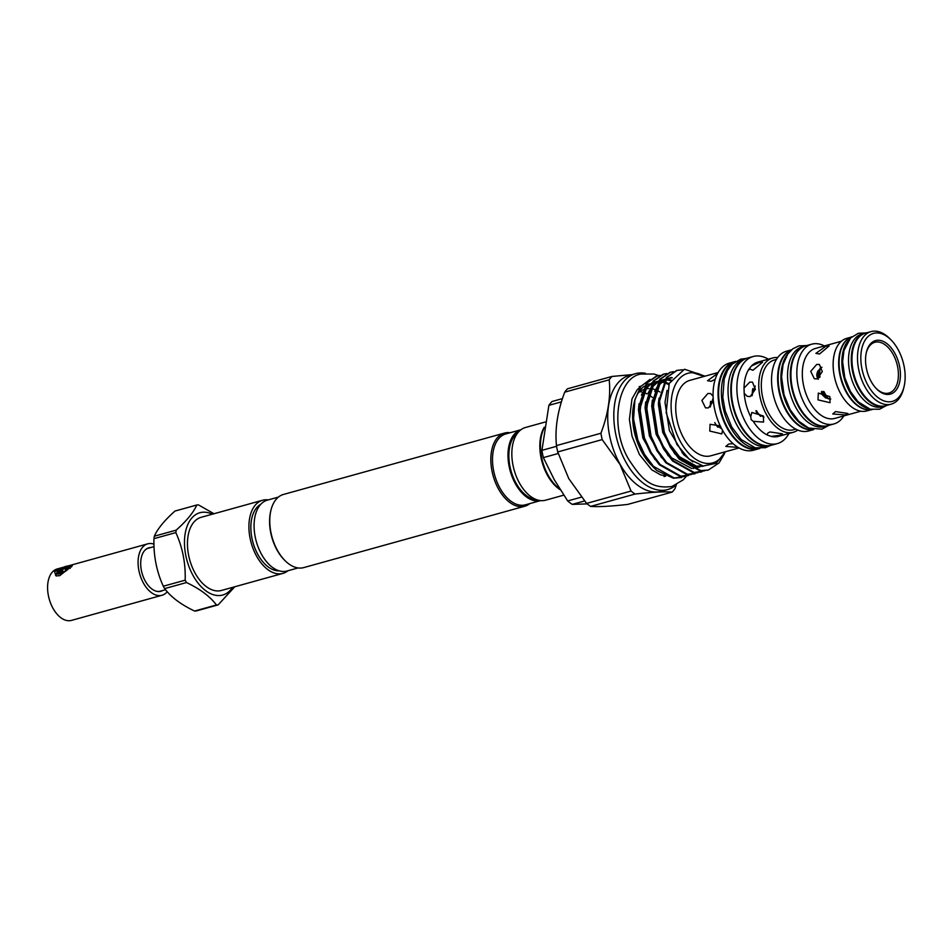<?xml version="1.0" encoding="UTF-8"?>
<svg xmlns="http://www.w3.org/2000/svg" width="952" height="952" viewBox="0 0 952 952"><rect width="100%" height="100%" fill="white"/><g stroke="black" fill="none" stroke-linecap="round" stroke-linejoin="round"><path stroke-width="1.43" d="M682.096 452.878A42.745 25.228 74.5 0 0 682.251 452.129M659.974 392.034A42.745 25.228 74.5 0 0 656.404 390.153M654.524 389.451A42.745 25.228 74.5 0 0 650.359 388.606M648.895 388.559A42.745 25.228 74.5 0 0 645.956 388.868M644.516 389.237A42.745 25.228 74.5 0 0 643.254 389.689M642.386 390.082A42.745 25.228 74.5 0 0 638.078 393.128M684.488 454.711A46.636 27.525 -105.5 0 1 684.357 455.306M652.644 397.662A42.745 25.228 74.5 0 0 648.669 394.806M647.11 393.938A42.745 25.228 74.5 0 0 643.742 392.51M641.648 391.95A42.745 25.228 74.5 0 0 639.803 391.665M150.725 547.555A22.539 13.304 74.5 0 0 148.809 547.84A22.539 13.304 74.5 0 0 145.323 581.172A22.539 13.304 74.5 0 0 160.864 591.275A22.539 13.304 74.5 0 0 162.661 590.526M162.256 590.645A22.539 13.304 -105.5 0 1 160.662 591.323M63.582 567.273L54.573 571.676L56.001 575.877L59.75 575.663L72.328 565.702L68.389 565.893M63.998 567.083L57.215 568.963A26.692 15.744 74.5 0 0 51.932 572.557A26.692 15.744 74.5 0 0 53.074 608.447A26.692 15.744 74.5 0 0 71.495 620.395L161.983 595.274A26.692 15.744 74.5 0 0 167.219 591.727M153.95 544.151A26.692 15.744 74.5 0 0 147.703 543.842A26.692 15.744 74.5 0 0 143.562 583.314A26.692 15.744 74.5 0 0 161.983 595.274M58.06 570.998L56.501 573.973M56.846 572.711A7.235 2.237 -29.3 0 0 60.107 573.735A7.235 2.237 -29.3 0 0 67.711 569.546A7.235 2.237 -29.3 0 0 68.77 566.023A7.235 2.237 -29.3 0 0 66.224 566.273A7.235 2.237 -29.3 0 0 56.846 572.711L56.216 574.568A8.782 2.725 -29.3 0 0 56.68 575.984M69.056 566.107L70.198 568.475M71.483 566.916L70.353 566.69M65.914 570.415L64.843 568.511A4.986 1.547 -29.3 0 0 62.154 569.855L63.344 571.985M61.535 572.783L60.559 571.033L60.845 569.986L62.154 569.855M60.559 571.033A4.986 1.547 -29.3 0 0 59.274 572.604L59.655 573.271M59.322 573.318L58.524 572.818L59.274 572.604M65.676 566.952A5.926 1.833 -29.3 0 0 59.441 570.379A5.926 1.833 -29.3 0 0 58.572 573.271A5.926 1.833 -29.3 0 0 60.666 573.056A5.926 1.833 -29.3 0 0 68.354 567.785A5.926 1.833 -29.3 0 0 65.676 566.952M64.843 568.511L65.688 567.559L67.211 569.344M828.573 425.437A41.448 24.454 -105.5 0 1 827.455 425.794L824.694 426.567A41.448 24.454 -105.5 0 1 796.098 408.003A41.448 24.454 -105.5 0 1 802.512 346.695L805.285 345.933A41.448 24.454 -105.5 0 1 806.427 345.659M827.455 425.794A41.448 24.454 -105.5 0 1 798.859 407.23A41.448 24.454 -105.5 0 1 805.285 345.933M843.853 415.893A41.4 24.431 -105.5 0 1 833.904 423.949A41.4 24.431 -105.5 0 1 805.344 405.409A41.4 24.431 -105.5 0 1 811.758 344.184A41.4 24.431 -105.5 0 1 824.432 345.957M833.904 423.949L828.002 425.592A41.4 24.431 -105.5 0 1 799.442 407.051A41.4 24.431 -105.5 0 1 805.844 345.826L811.758 344.184M860.81 411.193L834.833 418.404A36.295 21.42 -105.5 0 1 809.783 402.149A36.295 21.42 -105.5 0 1 815.412 348.456L841.389 341.244M816.745 364.426L810.711 371.339L814.341 378.753L817.209 378.86L822.29 371.601L819.386 364.449L816.745 364.426M825.943 346.171L815.888 353.382L819.529 353.989L829.121 345.957L825.943 346.171M829.823 396.579L818.315 393.093L818.018 399.864L830.061 402.708L829.823 396.579M870.794 409.824L866.856 410.919A37.652 22.217 -105.5 0 1 840.878 394.057A37.652 22.217 -105.5 0 1 846.709 338.365L850.648 337.27M830.775 399.031L825.551 397.888L822.219 394.723L821.386 392.045M835.558 411.573L832.75 413.977L845.09 414.941L847.934 413.489L835.558 411.573M821.909 367.21L818.03 370.875C816.34 373.981 816.435 376.79 818.292 379.289M868.319 409.86A37.652 22.217 -105.5 0 1 846.411 392.51A37.652 22.217 -105.5 0 1 848.506 338.519M828.585 398.924A26.335 15.541 -105.5 0 1 825.182 393.902A26.335 15.541 -105.5 0 1 823.992 391.617M866.26 352.871A26.335 15.541 -105.5 0 1 874.828 342.303A26.335 15.541 -105.5 0 1 893 354.096A26.335 15.541 -105.5 0 1 888.918 393.045A26.335 15.541 -105.5 0 1 876.126 388.404M825.551 397.888A26.335 15.541 -105.5 0 1 823.325 394.414A26.335 15.541 -105.5 0 1 821.778 391.343M894.713 353.049A27.751 16.374 -105.5 0 1 897.772 387.476A27.751 16.374 -105.5 0 1 876.518 388.821A27.751 16.374 -105.5 0 1 871.258 381.681A27.751 16.374 -105.5 0 1 866.379 352.323A27.751 16.374 -105.5 0 1 894.713 353.049M828.288 398.876A24.074 14.209 -105.5 0 1 824.277 393.259A24.074 14.209 -105.5 0 1 823.337 391.45M819.47 377.575A24.074 14.209 -105.5 0 1 819.862 368.626M868.081 385.548A35.272 20.813 -105.5 0 1 864.19 341.816A35.272 20.813 -105.5 0 1 891.203 340.102A35.272 20.813 -105.5 0 1 897.879 349.182A35.272 20.813 -105.5 0 1 904.091 386.488A35.272 20.813 -105.5 0 1 868.081 385.548M904.091 386.488L903.662 388.285A37.652 22.217 -105.5 0 1 891.215 404.148A37.652 22.217 -105.5 0 1 865.237 387.285A37.652 22.217 -105.5 0 1 871.068 331.605A37.652 22.217 -105.5 0 1 889.918 338.781L891.203 340.102M849.279 339.436A37.842 22.324 74.5 0 0 849.66 391.688A37.842 22.324 74.5 0 0 868.498 408.67M851.897 336.758A37.842 22.324 74.5 0 0 846.887 392.462A37.842 22.324 74.5 0 0 872.127 409.622M891.215 404.148L885.681 405.695A37.652 22.217 -105.5 0 1 859.704 388.821A37.652 22.217 -105.5 0 1 865.535 333.14L871.068 331.605M887.276 405.243A37.842 22.324 -105.5 0 1 885.17 406.028L882.409 406.79A37.842 22.324 -105.5 0 1 856.3 389.844A37.842 22.324 -105.5 0 1 862.155 333.878L864.928 333.105A37.842 22.324 -105.5 0 1 867.129 332.7M885.17 406.028A37.842 22.324 -105.5 0 1 859.073 389.082A37.842 22.324 -105.5 0 1 864.928 333.105M746.737 358.333A45.172 26.656 74.5 0 0 740.085 425.032A45.172 26.656 74.5 0 0 770.906 445.357M746.808 358.309L744.309 358.999A45.172 26.656 74.5 0 0 737.324 425.806A45.172 26.656 74.5 0 0 768.478 446.036L770.977 445.346M744.024 388.095L744.19 393.307L747.391 396.437L750.247 396.532L755.364 389.297L752.449 382.121L749.795 382.097L744.024 388.095A38.544 22.753 -105.5 0 1 749.188 368.757L749.319 369.685M755.293 386.06L751.794 395.818M771.132 436.397L779.652 435.314L782.496 433.838L770.12 431.958C767.621 432.815 766.8 433.898 767.681 435.183L771.132 436.397A38.544 22.753 -105.5 0 0 778.558 436.373L793.29 432.279A38.544 22.753 -105.5 0 1 766.693 415.012A38.544 22.753 -105.5 0 1 772.655 357.988A38.544 22.753 -105.5 0 1 777.665 357.559M767.312 434.326L767.681 435.183A38.544 22.753 -105.5 0 1 753.27 421.331L763.587 422.081L763.361 415.941L751.842 412.454L750.723 416.774L751.176 419.677L753.27 421.331M755.936 410.705L756.721 412.918L763.968 417.226M751.509 365.925L749.188 368.757L752.949 370.28L762.564 362.26L759.363 362.45L751.509 365.925A38.544 22.753 -105.5 0 1 757.923 362.081L772.655 357.988M788.982 433.469A45.196 26.668 -105.5 0 1 777.344 443.596A45.196 26.668 -105.5 0 1 746.166 423.354A45.196 26.668 -105.5 0 1 753.163 356.512A45.196 26.668 -105.5 0 1 768.347 359.19M750.723 416.774A38.544 22.753 -105.5 0 1 744.19 393.307M777.344 443.596L771.81 445.131A45.196 26.668 -105.5 0 1 740.632 424.889A45.196 26.668 -105.5 0 1 747.629 358.047L753.163 356.512M795.789 429.126L793.718 429.697A36.176 21.349 -105.5 0 1 768.752 413.489A36.176 21.349 -105.5 0 1 774.357 359.987L776.427 359.404M813.734 429.554L808.629 430.97A41.4 24.431 -105.5 0 1 780.057 412.43A41.4 24.431 -105.5 0 1 786.471 351.205L791.588 349.789M813.639 429.542A41.4 24.431 -105.5 0 1 786.15 410.74A41.4 24.431 -105.5 0 1 791.505 349.848M787.875 353.87A41.448 24.454 74.5 0 0 789.458 409.848A41.448 24.454 74.5 0 0 808.45 427.96M791.493 349.86A41.448 24.454 74.5 0 0 786.685 410.609A41.448 24.454 74.5 0 0 813.615 429.53M287.944 570.76A37.961 22.396 -105.5 0 1 282.911 573.39A37.961 22.396 -105.5 0 1 256.719 556.385A37.961 22.396 -105.5 0 1 262.597 500.24A37.961 22.396 -105.5 0 1 268.262 499.895M282.911 573.39L221.459 590.454A37.961 22.396 -105.5 0 1 195.267 573.449A37.961 22.396 -105.5 0 1 201.146 517.305L262.597 500.24M520.887 429.757A36.771 21.694 -105.5 0 0 515.556 484.032A36.771 21.694 -105.5 0 0 540.558 500.609L525.433 504.81A36.771 21.694 -105.5 0 1 500.062 488.34A36.771 21.694 -105.5 0 1 505.75 433.957L520.899 429.745M529.859 503.584A37.961 22.396 -105.5 0 1 524.826 506.214A37.961 22.396 -105.5 0 1 498.634 489.209A37.961 22.396 -105.5 0 1 504.512 433.065A37.961 22.396 -105.5 0 1 510.189 432.72M524.826 506.214L303.759 567.594A37.961 22.396 -105.5 0 1 284.755 560.359A37.961 22.396 -105.5 0 1 277.567 550.589A37.961 22.396 -105.5 0 1 270.892 510.45A37.961 22.396 -105.5 0 1 283.446 494.457L504.512 433.065M284.755 560.359L284.113 559.705A36.771 21.694 -105.5 0 1 277.151 550.244A36.771 21.694 -105.5 0 1 270.689 511.343L270.892 510.45M298.083 567.939L287.016 571.01A36.771 21.694 -105.5 0 1 261.645 554.54A36.771 21.694 -105.5 0 1 267.345 500.157L278.412 497.087M517.828 432.743A35.402 20.884 74.5 0 0 516.139 483.33A35.402 20.884 74.5 0 0 536.392 499.622M584.516 500.978L572.259 504.382A58.834 34.724 -105.5 0 1 567.678 500.954L554.242 479.641L543.366 457.626L558.11 453.533A58.834 34.724 -105.5 0 1 557.848 452.402M543.366 457.626A58.834 34.724 -105.5 0 1 541.926 450.355L556.587 446.286M561.43 401.875L548.887 405.35L541.926 450.355M548.887 405.35A58.834 34.724 -105.5 0 1 552.041 401.506L562.477 398.614M563.739 495.159L545.615 500.193A37.723 22.265 -105.5 0 1 519.59 483.295A37.723 22.265 -105.5 0 1 525.433 427.507L545.187 422.022M559.752 488.959A38.009 22.431 -105.5 0 1 548.257 475.453A38.009 22.431 -105.5 0 1 544.139 428.15M717.82 427.198A22.539 13.304 -105.5 0 1 714.976 422.997A22.539 13.304 -105.5 0 1 714.773 422.605M710.37 406.861A22.539 13.304 -105.5 0 1 710.608 401.327M759.886 448.428L759.077 448.654A45.172 26.656 -105.5 0 1 727.911 428.412A45.172 26.656 -105.5 0 1 734.908 361.605L735.717 361.379M759.065 448.392A45.172 26.656 -105.5 0 1 730.672 427.65A45.172 26.656 -105.5 0 1 735.027 361.831M713.143 398.079L710.156 407.028M713.072 396.246L710.549 393.521L707.895 393.497L701.898 400.423L705.491 407.837L708.347 407.932L713.393 401.232M717.57 373.47L707.526 380.729L711.156 381.3L715.19 379.324M733.088 443.668L728.625 444.06L725.817 446.417L738.157 447.428M715.202 424.449L721.354 428.602M720.247 425.865L710.061 424.294L709.787 431.054L721.806 433.922L722.556 430.304M759.351 448.57A45.196 26.668 -105.5 0 1 758.53 448.82A45.196 26.668 -105.5 0 1 727.34 428.578A45.196 26.668 -105.5 0 1 734.337 361.736A45.196 26.668 -105.5 0 1 735.182 361.534M758.53 448.82L753.544 450.213A45.196 26.668 -105.5 0 1 722.366 429.971A45.196 26.668 -105.5 0 1 729.363 363.117L734.337 361.736M651.239 464.993A46.636 27.525 -105.5 0 1 651.049 464.802A46.636 27.525 -105.5 0 1 642.219 452.795A46.636 27.525 -105.5 0 1 632.628 414.655A46.636 27.525 -105.5 0 1 634.02 403.469A46.636 27.525 -105.5 0 1 634.032 403.41M634.472 401.696A46.636 27.525 -105.5 0 1 644.254 386.286M645.349 385.572A46.636 27.525 -105.5 0 1 649.442 383.811M676.372 484.794A60.131 35.486 -105.5 0 1 667.673 489.566A60.131 35.486 -105.5 0 1 626.19 462.624A60.131 35.486 -105.5 0 1 635.496 373.672A60.131 35.486 -105.5 0 1 645.408 373.279M667.673 489.566L661.592 491.256A60.131 35.486 -105.5 0 1 620.097 464.314A60.131 35.486 -105.5 0 1 629.403 375.362L635.496 373.672M739.085 447.952L710.775 455.806A39.139 23.098 -105.5 0 1 683.774 438.277A39.139 23.098 -105.5 0 1 689.831 380.372L718.141 372.518M725.043 451.843A46.493 27.441 -105.5 0 1 680.668 442.061A46.493 27.441 -105.5 0 1 673.79 388.464A46.493 27.441 -105.5 0 1 704.099 376.421L691.414 372.232L699.292 373.957M704.587 376.278L691.414 372.232M725.424 451.736L716.082 463.362L703.159 465.98L689.2 459.197L676.86 444.382L666.162 412.728L669.256 383.406L684.476 369.233L705.015 376.159M682.465 369.769L677.098 370.376L667.197 377.266L659.534 401.161L664.341 432.398L671.089 446.988L680.014 458.947L700.827 470.633L708.347 470.026L719.081 462.898L724.65 453.39M707.943 470.133L700.017 470.847L679.204 459.173L670.291 447.214L663.532 432.613L658.736 401.387L666.388 377.492L676.693 370.495M673.445 371.673L670.458 372.22L660.557 379.11L652.893 403.005L657.689 434.243L664.448 448.832L673.361 460.792L694.187 472.478L704.563 470.823M701.303 471.978L693.377 472.692L672.564 461.018L663.651 449.058L656.892 434.457L652.096 403.231L659.748 379.336L670.053 372.339M666.805 373.517L663.806 374.065L653.905 380.955L646.253 404.85L651.049 436.087L657.808 450.677L666.721 462.636L687.534 474.322L697.911 472.668M694.651 473.822L686.737 474.536L665.924 462.862L656.999 450.903L650.252 436.302L645.444 405.076L653.108 381.181L663.008 374.291L666.424 373.708M660.164 375.362L657.166 375.909L647.265 382.799L639.613 406.694L644.409 437.932L651.168 452.521L660.081 464.481L680.894 476.167L691.271 474.512M688.01 475.667L680.085 476.393L659.272 464.707L650.359 452.747L643.6 438.146L638.804 406.92L646.456 383.025L656.368 376.135L659.784 375.552M681.37 477.511L673.445 478.237L657.023 470.669A52.193 30.797 -105.5 0 1 654.072 467.884A52.193 30.797 -105.5 0 1 644.195 454.461A52.193 30.797 -105.5 0 1 637.828 439.943L644.528 454.366L653.441 466.325L674.254 478.011L684.631 476.369M654.072 467.884L643.683 454.021C634.234 436.563 630.997 419.784 633.972 403.684L634.889 399.804L633.568 419.035L637.828 439.943M650.049 379.384L640.696 386.572L634.889 399.804M633.972 403.684C634.139 402.565 632.402 411.323 632.628 414.655C632.461 428.019 635.71 440.776 642.362 452.914L652.62 466.361M676.337 484.83L674.944 488.709A67.77 39.996 -105.5 0 1 672.195 492.077C664.317 491.494 651.942 492.16 635.055 494.052L590.585 506.404A67.77 39.996 -105.5 0 1 586.587 503.406L631.057 491.053L619.99 464.397L602.176 439.598A67.77 39.996 -105.5 0 1 600.926 433.243C608.126 414.287 610.875 396.472 609.197 379.812A67.77 39.996 -105.5 0 1 611.946 376.457L632.068 374.624M602.176 439.598L557.717 451.95L568.772 478.618L586.587 503.406M557.717 451.95A67.77 39.996 -105.5 0 1 556.468 445.595L600.926 433.243M609.197 379.812L564.726 392.153C557.539 411.121 554.79 428.935 556.468 445.595M564.726 392.153A67.77 39.996 -105.5 0 1 567.475 388.797L611.946 376.457M752.853 388.547A21.349 12.602 74.5 0 0 752.27 395.461M756.554 410.776A21.349 12.602 74.5 0 0 756.65 410.955A21.349 12.602 74.5 0 0 760.624 416.369M163.316 586.23C156.568 571.45 153.45 555.599 153.962 538.665L175.822 532.596C182.57 547.376 185.688 563.239 185.164 580.173L163.316 586.23A51.241 30.238 74.5 0 0 163.97 587.432A51.241 30.238 74.5 0 0 164.648 588.61L186.497 582.541C200.087 588.979 210.059 596.452 216.437 604.972L194.577 611.041C180.999 604.603 171.015 597.118 164.648 588.61M154.343 536.202C157.556 528.86 164.41 520.482 174.942 511.069L196.79 505C193.553 512.39 186.699 520.768 176.203 530.133L154.343 536.202A51.241 30.238 74.5 0 0 153.962 538.665M232.585 587.36A42.697 25.204 -105.5 0 1 193.268 575.889A42.697 25.204 -105.5 0 1 186.449 528.182A42.697 25.204 -105.5 0 1 212.272 514.211M213.986 513.735L198.504 504.917A51.241 30.238 -105.5 0 0 196.79 505M175.822 532.596A51.241 30.238 -105.5 0 1 176.203 530.133M186.497 582.541A51.241 30.238 -105.5 0 1 185.83 581.363A51.241 30.238 -105.5 0 1 185.164 580.173M144.716 550.446A22.301 13.161 -105.5 0 1 148.464 548.185L154.022 546.638M165.529 589.728L160.4 591.156A22.301 13.161 -105.5 0 1 156.021 591.144M194.577 611.041A51.241 30.238 74.5 0 0 196.29 610.946L218.151 604.877L234.799 586.741M218.151 604.877A51.241 30.238 -105.5 0 1 216.437 604.972M590.585 506.404C598.463 506.976 610.839 506.321 627.725 504.417L672.195 492.077M635.055 494.052A67.77 39.996 -105.5 0 1 631.057 491.053M572.259 504.382L587.17 503.882M567.678 500.954L581.375 497.146M797.8 430.066A38.544 22.753 -105.5 0 1 793.29 432.279M818.184 378.468A26.335 15.541 -105.5 0 1 818.03 370.875M819.946 377.087A26.335 15.541 -105.5 0 1 820.1 368.424M148.607 547.9A22.539 13.304 -105.5 0 1 150.321 547.662M67.889 568.273A4.986 1.547 -29.3 0 0 66.485 568.058M66.866 569.653L65.688 567.559M62.249 572.497L60.845 569.986M71.519 566.976L69.579 566.154M279.245 570.855A34.867 20.575 -105.5 0 1 258.028 554.79A34.867 20.575 -105.5 0 1 260.765 504.298M560.264 489.768A37.723 22.265 -105.5 0 1 547.59 475.524A37.723 22.265 -105.5 0 1 544.294 427.186M692.866 461.875L683.596 454.532L669.387 430.566L664.996 402.398L667.043 390.344M703.254 466.159L695.805 466.897L681.941 460.875M674.813 453.985L662.747 432.41L658.344 404.243L658.986 398.222M668.173 455.829L656.095 434.255L651.703 406.087L652.346 400.066M654.69 391.391L658.546 384.537L665.186 379.146M666.102 378.765L672.314 377.777M661.533 457.674L649.454 436.111L645.063 407.932L645.694 401.911M648.05 393.235L651.906 386.381L658.546 380.99M659.462 380.61L664.234 379.622M665.579 379.622L667.876 379.86M668.863 380.05L670.624 380.538M654.893 459.518L642.814 437.956L638.423 409.776L639.054 403.755M641.398 395.08L645.266 388.226L651.906 382.835M652.81 382.454L657.594 381.466M658.939 381.466L661.235 381.704M662.211 381.895L663.401 382.204M663.996 382.395L665.115 382.787M666.007 383.156L668.792 384.584M650.216 463.576L644.195 455.972M703.647 466.052L697.09 466.539L678.229 456.02L669.03 443.263M699.887 466.873L692.985 468.479M691.676 468.467L671.588 457.864L662.39 445.108M652.953 411.347L652.989 405.73L659.831 384.18L664.865 379.634M665.9 379.063L671.481 377.468M646.301 413.192L646.337 407.575L653.191 386.024L658.225 381.478M659.26 380.907L665.091 379.289M665.769 379.253L670.981 379.907M639.661 415.036L639.696 409.419L646.539 387.869L651.584 383.323M652.608 382.752L658.451 381.133M659.129 381.097L661.795 381.24M662.806 381.407L663.711 381.597M664.317 381.752L669.137 383.704M55.49 575.091L56.751 572.973M686.487 476.06L683.322 479.76L672.064 486.448C649.383 489.637 640.387 476.75 629.201 460.173C608.971 427.686 617.479 377.468 640.863 374.088L653.964 374.017L658.629 375.576M664.663 475.643L660.664 474.881L651.787 469.86L639.387 454.461L632.057 436.302L629.391 419.523L631.985 398.912L637.197 389.713L640.446 386.928M68.044 565.964L147.703 543.842M68.77 566.023L69.448 566.166M865.796 332.902L858.311 333.295L850.564 337.996L843.972 350.479L842.615 361.724L844.841 377.837L850.41 391.474L858.133 401.815L870.199 409.205L879.6 409.229L886.026 405.754M828.978 425.318L821.873 429.162L808.593 428.031L798.668 421.117L790.136 409.717L784.055 394.878L781.568 376.861L783.068 364.58L787.78 354.001L792.897 348.753L798.883 345.885L806.832 345.552M746.261 358.452L740.668 359.166L732.159 364.2L727.53 370.387L724.21 378.955L722.818 397.436L725.222 410.978L731.755 427.031L741.239 439.574L755.222 447.809L765.491 447.702L770.43 445.488M641.017 386.155L639.113 386.679M677.098 370.376L676.289 370.59M670.458 372.22L669.649 372.434M663.806 374.065L663.008 374.291M657.166 375.909L656.368 376.135M708.347 470.026L707.538 470.24M701.707 471.871L700.898 472.085M695.055 473.715L694.258 473.929M688.415 475.56L687.606 475.774M681.775 477.404L680.966 477.618M665.674 476.107L664.068 476.559M668.756 384.656L665.936 383.263M665.032 382.906L663.925 382.537M663.318 382.359L662.021 382.061M661.009 381.907L658.713 381.764M658.034 381.776L652.239 383.335M651.216 383.906L646.706 387.892L641.553 398.15L639.684 415.405M670.553 380.693L668.673 380.217M667.649 380.062L665.353 379.919M663.496 380.05L658.879 381.49M657.868 382.061L653.31 386.095L648.348 395.794L646.337 413.561M670.137 378.206L665.519 379.646M664.508 380.217L659.974 384.227L654.821 394.509L652.977 411.716M668.851 442.918L680.87 458.519L696.102 466.183L702.505 465.873"/></g></svg>
